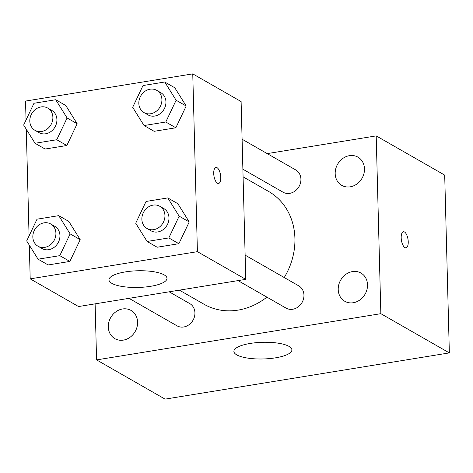 <?xml version="1.0" encoding="UTF-8"?>
<svg xmlns="http://www.w3.org/2000/svg" width="473" height="473" viewBox="0 0 473 473"><rect width="100%" height="100%" fill="white"/><g stroke="black" fill="none" stroke-linecap="round" stroke-linejoin="round"><path stroke-width="0.71" d="M267.21 153.607L376.195 135.887L444.697 175.111L449.35 352.899L165.083 399.123L96.581 359.9L95.114 303.849M123.352 340.117A16.265 14.084 -60.2 0 0 137.034 326.967A16.265 14.084 -60.2 0 0 131.027 310.43A16.265 14.084 -60.2 0 0 110.723 317.549A16.265 14.084 -60.2 0 0 114.862 338.662A16.265 14.084 -60.2 0 0 123.352 340.117M353.278 302.732A16.265 14.084 -60.2 0 0 366.959 289.582A16.265 14.084 -60.2 0 0 360.952 273.045A16.265 14.084 -60.2 0 0 340.643 280.158A16.265 14.084 -60.2 0 0 344.787 301.277A16.265 14.084 -60.2 0 0 353.278 302.732M350.239 186.817A16.265 14.084 -60.2 0 0 363.92 173.662A16.265 14.084 -60.2 0 0 357.913 157.125A16.265 14.084 -60.2 0 0 337.61 164.243A16.265 14.084 -60.2 0 0 341.748 185.357A16.265 14.084 -60.2 0 0 350.239 186.817M376.195 135.887L380.848 313.676L449.35 352.899M380.848 313.676L96.581 359.9M250.3 343.422A29.013 8.337 -1.5 0 1 291.894 349.872A29.013 8.337 -1.5 0 1 263.112 358.966A29.013 8.337 -1.5 0 1 233.887 351.392A29.013 8.337 -1.5 0 1 250.3 343.422M401.187 237.759A8.124 3.323 -99.2 0 1 403.41 231.764A8.124 3.323 -99.2 0 1 407.998 239.243A8.124 3.323 -99.2 0 1 406.017 247.799A8.124 3.323 -99.2 0 1 401.187 237.759M403.404 231.764A8.124 3.323 -99.2 0 1 407.986 239.249A8.124 3.323 -99.2 0 1 406.011 247.799M129.011 298.339L177.026 325.832A12.812 11.092 -60.2 0 0 183.713 326.985A12.812 11.092 -60.2 0 0 194.929 312.842A12.812 11.092 -60.2 0 0 189.762 303.595L169.168 291.806M242.88 169.204L283.014 192.186A12.812 11.092 -60.2 0 0 289.707 193.339A12.812 11.092 -60.2 0 0 300.923 179.196A12.812 11.092 -60.2 0 0 295.749 169.949L242.093 139.228M238.037 280.613L286.053 308.106A12.812 11.092 -60.2 0 0 292.74 309.253A12.812 11.092 -60.2 0 0 303.518 298.895A12.812 11.092 -60.2 0 0 298.782 285.869L245.132 255.148M284.232 277.539A64.99 56.275 -60.2 0 0 294.916 238.374A64.99 56.275 -60.2 0 0 268.682 191.494L243.081 176.837M179.391 290.144L204.094 304.293A64.99 56.275 -60.2 0 0 266.908 297.145M26.039 120.012L25.542 101.068L192.759 73.877L241.112 101.565L245.765 279.354L78.548 306.545L30.195 278.857L29.314 245.162M68.816 221.423L80.203 239.657L69.868 261.427L48.145 264.957L69.868 261.427L80.203 239.657L68.816 221.423L58.747 215.653L70.128 233.887L59.793 255.657L38.071 259.186L26.683 240.952L37.024 219.188L58.747 215.653M174.809 87.777L186.191 106.011L175.855 127.781L154.133 131.311L175.855 127.781L186.191 106.011L174.809 87.777L164.734 82.006L176.122 100.246L165.781 122.01L144.058 125.54L132.677 107.306L143.012 85.542L164.734 82.006M29.072 235.932L26.275 129.241M192.759 73.877L197.412 251.666L30.195 278.857M65.782 105.503L77.17 123.737L66.829 145.507L45.106 149.036L66.829 145.507L77.17 123.737L65.782 105.503L55.708 99.738L67.095 117.972L56.754 139.736L35.037 143.272L23.65 125.038L33.985 103.268L55.708 99.738M177.842 203.697L189.23 221.932L178.889 243.696L157.172 247.231L178.889 243.696L189.23 221.932L177.842 203.697L167.773 197.927L179.155 216.161L168.82 237.931L147.097 241.461L135.71 223.226L146.051 201.457L167.773 197.927M197.412 251.666L245.765 279.354M164.107 274.854A29.013 8.337 -1.5 0 1 166.981 278.343A29.013 8.337 -1.5 0 1 138.199 287.442A29.013 8.337 -1.5 0 1 108.979 279.862A29.013 8.337 -1.5 0 1 131.417 271.141A29.013 8.337 -1.5 0 1 164.107 274.854M213.719 173.443A8.124 3.323 -99.2 0 1 215.942 167.442A8.124 3.323 -99.2 0 1 220.53 174.927A8.124 3.323 -99.2 0 1 218.55 183.483A8.124 3.323 -99.2 0 1 213.719 173.443M215.942 167.442A8.124 3.323 -99.2 0 1 220.524 174.927A8.124 3.323 -99.2 0 1 218.55 183.483M147.038 228.506L151.064 230.812A12.812 11.092 -60.2 0 0 163.037 229.712A12.812 11.092 -60.2 0 0 168.973 217.817A12.812 11.092 -60.2 0 0 163.8 208.575L159.768 206.269A12.812 11.092 -60.2 0 0 143.774 211.874A12.812 11.092 -60.2 0 0 147.038 228.506A12.812 11.092 -60.2 0 0 159.011 227.407A12.812 11.092 -60.2 0 0 164.941 215.511A12.812 11.092 -60.2 0 0 159.768 206.269M179.155 216.161L189.23 221.932M168.82 237.931L178.889 243.696M147.097 241.461L157.172 247.231M38.011 246.232L42.044 248.538A12.812 11.092 -60.2 0 0 54.017 247.438A12.812 11.092 -60.2 0 0 59.947 235.548A12.812 11.092 -60.2 0 0 54.773 226.301L50.747 223.995A12.812 11.092 -60.2 0 0 34.748 229.6A12.812 11.092 -60.2 0 0 38.011 246.232A12.812 11.092 -60.2 0 0 49.984 245.132A12.812 11.092 -60.2 0 0 55.915 233.236A12.812 11.092 -60.2 0 0 50.747 223.995M70.128 233.887L80.203 239.657M59.793 255.657L69.868 261.427M38.071 259.186L48.145 264.957M143.999 112.586L148.031 114.892A12.812 11.092 -60.2 0 0 160.004 113.798A12.812 11.092 -60.2 0 0 165.934 101.902A12.812 11.092 -60.2 0 0 160.767 92.655L156.734 90.349A12.812 11.092 -60.2 0 0 140.741 95.954A12.812 11.092 -60.2 0 0 143.999 112.586A12.812 11.092 -60.2 0 0 155.978 111.486A12.812 11.092 -60.2 0 0 161.908 99.59A12.812 11.092 -60.2 0 0 156.734 90.349M176.122 100.246L186.191 106.011M165.781 122.01L175.855 127.781M144.058 125.54L154.133 131.311M34.978 130.312L39.005 132.623A12.812 11.092 -60.2 0 0 50.978 131.524A12.812 11.092 -60.2 0 0 56.908 119.628A12.812 11.092 -60.2 0 0 51.74 110.386L47.708 108.075A12.812 11.092 -60.2 0 0 31.715 113.686A12.812 11.092 -60.2 0 0 34.978 130.312A12.812 11.092 -60.2 0 0 46.951 129.218A12.812 11.092 -60.2 0 0 52.881 117.322A12.812 11.092 -60.2 0 0 47.708 108.075M67.095 117.972L77.17 123.737M56.754 139.736L66.829 145.507M35.037 143.272L45.106 149.036"/></g></svg>
